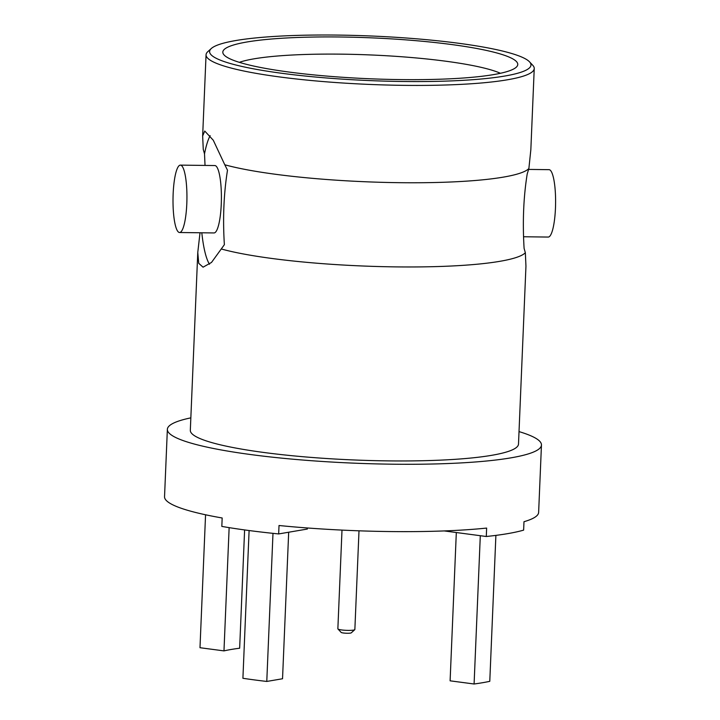 <?xml version="1.0" encoding="UTF-8"?>
<svg xmlns="http://www.w3.org/2000/svg" width="720" height="720" viewBox="0 0 720 720"><rect width="100%" height="100%" fill="white"/><g stroke="black" fill="none" stroke-linecap="round" stroke-linejoin="round"><path stroke-width="1.08" d="M529.524 61.839A160.83 22.311 -177.6 0 1 402.867 81.495A160.83 22.311 -177.6 0 1 211.311 48.501A160.83 22.311 -177.6 0 1 371.223 36A160.83 22.311 -177.6 0 1 529.524 61.839L532.755 65.277A164.232 22.779 -177.6 0 1 534.24 68.535L530.838 149.742L528.876 168.534L527.22 173.88C523.521 196.848 522.486 221.67 524.097 248.364L525.348 252.729L525.951 266.193L518.499 444.06A164.232 22.779 -177.6 0 1 387.675 460.881A164.232 22.779 -177.6 0 1 190.323 430.308L197.775 252.432L200.016 232.767M519.021 431.604A187.209 25.965 -177.6 0 1 541.458 445.023A187.209 25.965 -177.6 0 1 392.328 464.193A187.209 25.965 -177.6 0 1 167.364 429.345A187.209 25.965 -177.6 0 1 190.845 417.852M541.458 445.023L538.632 512.379A187.209 25.965 -177.6 0 1 523.989 521.712L523.629 530.127A187.209 25.965 -177.6 0 1 486.288 536.499L486.639 528.075A187.209 25.965 -177.6 0 1 389.511 531.549A187.209 25.965 -177.6 0 1 279.018 525.51L278.667 533.934A187.209 25.965 -177.6 0 1 221.823 526.41L222.174 517.986A187.209 25.965 -177.6 0 1 164.538 496.701L167.364 429.345M495.891 535.383L489.78 681.327A164.745 22.851 -177.6 0 1 474.093 684L450.108 680.823L456.318 532.53M474.093 684L480.303 535.707M205.56 514.782L199.989 647.712L223.974 650.889A136.152 18.882 -177.6 0 1 239.652 648.216L244.611 529.938M223.974 650.889L229.14 527.634M272.988 533.349L266.778 681.444A164.745 22.851 -177.6 0 1 242.91 678.285L249.102 530.541M266.778 681.444L282.537 678.753L288.684 532.224M444.231 530.928L486.288 536.499M278.667 533.934L307.341 529.047L307.377 527.976M525.348 252.729A164.232 22.779 -177.6 0 1 395.811 266.886A164.232 22.779 -177.6 0 1 221.265 248.976L224.37 244.665C222.723 218.529 223.758 193.707 227.493 170.19L224.793 164.781A164.232 22.779 -177.6 0 0 399.339 182.682A164.232 22.779 -177.6 0 0 528.876 168.534M221.265 248.976L211.5 262.449L203.058 267.183L198.72 263.313L197.775 252.432M224.793 164.781L213.282 140.238L204.741 131.04L202.653 135.99L203.265 149.445L204.516 153.819L205.029 165.42M534.24 68.535A164.232 22.779 -177.6 0 1 403.416 85.347A164.232 22.779 -177.6 0 1 206.055 54.783A164.232 22.779 -177.6 0 1 207.81 51.66L211.311 48.501M400.185 79.587A147.6 20.475 -177.6 0 1 223.227 53.784A147.6 20.475 -177.6 0 1 371.151 37.836A147.6 20.475 -177.6 0 1 517.212 66.105A147.6 20.475 -177.6 0 1 400.185 79.587M239.355 62.334A138.366 19.188 -177.6 0 1 370.431 54.945A138.366 19.188 -177.6 0 1 500.427 73.278M179.559 232.515L214.029 232.938A33.696 6.957 -89.3 0 0 221.265 204.102A33.696 6.957 -89.3 0 0 214.857 165.546L180.387 165.123A33.696 6.957 -89.3 0 0 173.016 198.729A33.696 6.957 -89.3 0 0 179.559 232.515A33.696 6.957 -89.3 0 0 186.804 203.679A33.696 6.957 -89.3 0 0 180.387 165.123M210.168 135.675A68.076 14.049 -89.3 0 0 204.516 153.819M201.816 232.785A68.076 14.049 -89.3 0 0 209.502 264.24M523.584 236.754L548.217 237.06A33.696 6.957 -89.3 0 0 555.462 208.224A33.696 6.957 -89.3 0 0 549.045 169.668L528.597 169.416M359.001 530.82L354.861 629.514A8.514 1.179 -177.6 0 1 354.771 629.676L351.27 632.835A5.103 0.711 -177.6 0 1 347.256 633.258A5.103 0.711 -177.6 0 1 341.163 632.412L337.941 628.965A8.514 1.179 -177.6 0 1 337.86 628.803L342 530.1M354.771 629.676A8.514 1.179 -177.6 0 1 348.084 630.387A8.514 1.179 -177.6 0 1 337.941 628.965M202.653 135.99L206.055 54.783"/></g></svg>
